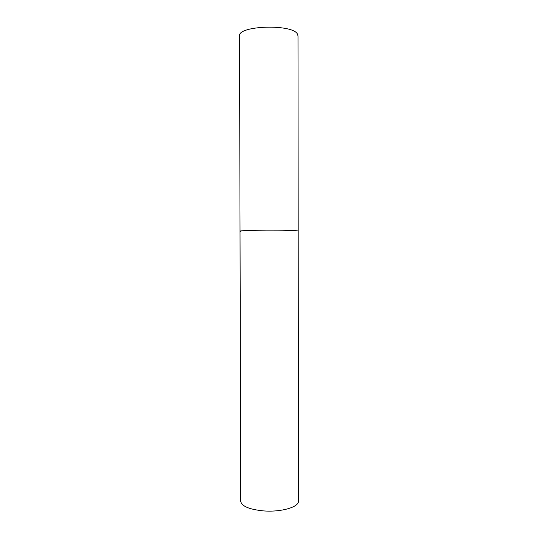 <?xml version="1.0" encoding="UTF-8"?>
<svg xmlns="http://www.w3.org/2000/svg" width="538" height="538" viewBox="0 0 538 538"><rect width="100%" height="100%" fill="white"/><g stroke="black" fill="none" stroke-linecap="round" stroke-linejoin="round"><path stroke-width="0.81" d="M262.84 230.156C248.482 230.345 240.876 230.701 240.029 231.226C237.957 229.995 293.896 229.719 297.783 230.95L298.193 231.125C298.859 230.493 280.574 229.968 262.84 230.156M263.378 510.885C249.121 509.419 241.562 506.191 240.708 501.201L239.538 36.033C237.433 25.373 293.674 23.699 297.588 34.405L297.998 35.932L298.462 501.1C299.128 507.058 280.984 512.378 263.378 510.885M240.923 231.488L240.029 231.226"/></g></svg>
